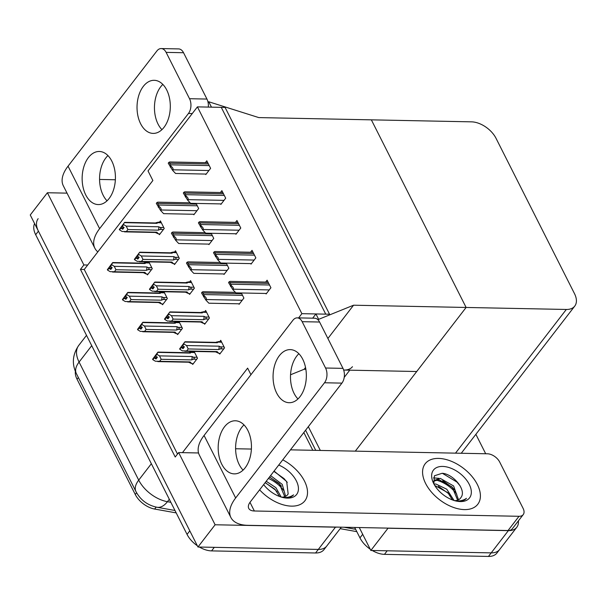 <?xml version="1.0" encoding="UTF-8"?>
<svg xmlns="http://www.w3.org/2000/svg" width="605" height="605" viewBox="0 0 605 605"><rect width="100%" height="100%" fill="white"/><g stroke="black" fill="none" stroke-linecap="round" stroke-linejoin="round"><path stroke-width="0.91" d="M197.419 106.873L301.88 313.67L329.543 314.222L225.083 107.425L197.419 106.873L148.021 170.92L152.868 180.517L87.687 265.028L83.876 264.952L80.442 269.399L175.216 457.017L178.649 452.57L182.46 452.646L247.634 368.127L250.946 374.692M182.46 452.646L198.538 452.964M305.533 367.485L304.164 369.262L305.858 369.292L304.164 369.262L290.551 374.767M355.309 451.141L466.115 307.461L353.562 305.207L318.654 319.342L315.931 313.95L325.732 314.146L221.271 107.35L211.47 107.153L208.748 101.761L258.789 117.589L371.349 119.843L466.115 307.461L566.318 309.465A20.963 12.471 37.6 0 0 574.75 306.107A20.963 12.471 37.6 0 0 574.485 293.629L496.047 138.341A20.963 12.471 37.6 0 0 471.545 121.847L371.349 119.843L466.115 307.461L416.716 371.515L344.026 370.056A20.963 12.471 37.6 0 0 352.458 366.698M341.296 527.189L326.745 546.058A20.963 12.471 -142.4 0 1 318.313 549.416L197.964 547.011L30.25 214.987L47.402 192.745L67.034 193.139M337.295 527.106A20.963 12.471 -142.4 0 1 335.465 527.174L215.115 524.769L197.964 547.011M303.823 432.522L312.8 450.294M83.876 264.952L47.402 192.745M215.115 524.769L178.649 452.57M176.191 512.896L154.646 509.047A18.868 11.223 -142.4 0 1 135.263 494.474L77.039 379.214A18.868 11.223 -142.4 0 1 75.391 371.455M87.687 265.028L84.254 269.475L177.499 454.06M84.254 269.475L80.442 269.399M174.111 263.765L174.505 264.551L179.307 258.32L175.495 250.78L174.474 252.103M189.191 293.622L189.584 294.401L194.387 288.169L190.575 280.629L189.554 281.953M204.263 323.471L204.656 324.25L209.466 318.018L205.655 310.478L204.634 311.802M219.343 353.32L219.736 354.099L224.538 347.875L220.734 340.328L219.713 341.651M205.549 174.058L205.806 174.558L210.608 168.334L206.797 160.786L205.337 162.684M220.628 203.915L220.885 204.407L225.688 198.183L221.876 190.643L220.417 192.534M235.708 233.764L235.958 234.264L240.767 228.032L236.956 220.492L235.496 222.383M250.788 263.614L251.037 264.113L255.839 257.881L252.035 250.341L250.568 252.232M265.867 293.463L266.117 293.962L270.919 287.738L267.107 280.191L265.648 282.089M159.032 233.916L159.425 234.695L164.227 228.471L160.416 220.923L159.395 222.247M162.964 291.723L162.526 292.291M162.163 303.96L162.556 304.738L167.358 298.507L163.94 291.746M178.044 321.573L177.605 322.14M177.242 333.809L177.636 334.588L182.438 328.364L179.019 321.595M193.124 351.422L192.685 351.989M192.322 363.658L192.715 364.437L197.517 358.213L194.099 351.445M193.608 214.253L193.857 214.752L198.659 208.521L196.08 203.424M208.687 244.102L208.937 244.601L213.739 238.37L211.16 233.273M223.767 273.952L224.016 274.451L228.819 268.227L226.24 263.122M238.846 303.801L239.096 304.3L243.898 298.076L241.319 292.971M147.885 261.874L147.446 262.441M147.083 274.11L147.476 274.889L152.279 268.658L148.86 261.889M301.88 313.67L298.62 317.897M353.562 305.207L327.895 338.49M315.931 313.95L312.672 318.177M318.654 319.342L318.17 319.962M208.748 101.761L208.105 102.593M518.402 520.86A20.963 12.471 -142.4 0 1 516.791 527.273A20.963 12.471 -142.4 0 1 508.359 530.638L388.009 528.226L370.857 550.467L359.279 527.545L362.697 534.306L359.952 537.86L354.696 527.454M320.332 450.445L308.331 426.676L320.332 450.445M516.791 527.273L499.639 549.514A20.963 12.471 -142.4 0 1 491.207 552.879L370.857 550.467M475.87 434.314L485.694 453.75M197.321 545.725A20.963 12.471 -142.4 0 1 187.058 534.404L189.804 530.842L38.417 231.155A20.963 12.471 -142.4 0 1 38.153 218.677M211.561 550.89L315.568 552.978A20.963 12.471 -142.4 0 0 324 549.612L326.745 546.058A20.963 12.471 -142.4 0 1 318.313 549.416L214.306 547.336L211.561 550.89A20.963 12.471 -142.4 0 1 199.37 547.033M187.058 534.404L35.672 234.71A20.963 12.471 -142.4 0 1 34.583 223.57M384.455 554.354L488.462 556.434A20.963 12.471 -142.4 0 0 496.894 553.068L499.639 549.514A20.963 12.471 -142.4 0 1 491.207 552.879L387.2 550.792L384.455 554.354A20.963 12.471 -142.4 0 1 372.272 550.497M370.215 549.189A20.963 12.471 -142.4 0 1 359.952 537.86M315.742 450.347L305.585 430.231M148.066 274.125L146.523 274.095L144.845 272.394L110.155 271.66L107.584 270.125L108.953 268.34L110.791 269.444L112.159 267.66L110.102 266.124L110.851 265.073L107.357 269.679L112.462 262.842L145.079 263.53L145.707 262.903L149.412 262.971M142.939 263.447L144.64 262.714L145.707 262.903L145.805 262.411L149.155 262.472M114.368 271.781L115.948 269.739L146.418 270.344L148.119 269.611C149.344 269.028 149.337 268.37 148.104 267.644L146.818 266.979L114.269 266.321L111.698 264.786L110.329 266.563M111.698 264.786L112.462 262.842M146.523 274.095L143.377 272.673M107.584 270.125L108.953 268.34M110.859 266.881L109.482 266.858M111.479 264.34L110.102 266.124M112.742 262.547L143.982 263.167A4.749 2.98 91.1 0 1 145.079 263.53M146.418 270.344A4.749 2.98 -88.9 0 0 146.818 266.979M114.269 266.321L115.948 269.739M112.553 272.046L143.793 272.673A4.749 2.98 -88.9 0 0 144.845 272.394M111.683 268.287L108.9 268.227M108.734 267.902L107.418 269.792M111.842 268.076L108.787 268.015M160.007 233.938L158.472 233.908L156.793 232.199L122.097 231.473L119.472 229.817L120.841 228.04L122.732 229.25L124.108 227.472L122.27 226.376L123.647 224.591L123.42 224.152L119.306 229.492L124.411 222.648L157.02 223.336L157.655 222.708L161.353 222.784M123.624 228.093L120.841 228.04M119.525 229.93L120.902 228.153M120.675 227.714L119.306 229.492M120.735 227.828L123.791 227.888M122.807 226.694L121.431 226.663M158.472 233.908L155.326 232.486M124.494 231.859L155.742 232.479A4.749 2.98 -88.9 0 0 156.793 232.199M163.751 227.525L160.053 227.45C161.285 228.176 161.293 228.834 160.068 229.424L163.441 229.492M160.053 227.45L158.767 226.784A4.749 2.98 91.1 0 1 158.366 230.157L160.068 229.424M158.767 226.784L126.218 226.134L127.889 229.545L158.366 230.157M126.316 231.594L127.889 229.545M126.218 226.134L123.647 224.591M122.27 226.376L122.051 225.93M124.683 222.353L155.931 222.98A4.749 2.98 91.1 0 1 157.02 223.336M154.88 223.26L156.582 222.527L157.655 222.708L157.754 222.216L161.104 222.285M124.411 222.648L123.42 224.152M163.146 303.975L161.603 303.944L159.924 302.243L125.235 301.509L122.664 299.974L124.033 298.197L125.87 299.293L127.239 297.516L125.182 295.974L125.931 294.93L122.437 299.528L127.542 292.691L160.159 293.38L160.786 292.752L164.484 292.828M158.018 293.304L159.72 292.563L160.786 292.752L160.885 292.26L164.235 292.328M129.447 301.63L131.028 299.588L161.497 300.193L163.199 299.46C164.424 298.878 164.416 298.22 163.184 297.494L161.898 296.828L129.349 296.178L126.778 294.635L125.409 296.412M126.778 294.635L127.542 292.691M161.603 303.944L158.457 302.53M122.664 299.974L124.033 298.197M125.938 296.73L124.562 296.707M126.551 294.196L125.182 295.974M127.821 292.397L159.062 293.017A4.749 2.98 91.1 0 1 160.159 293.38M161.497 300.193A4.749 2.98 -88.9 0 0 161.898 296.828M129.349 296.178L131.028 299.588M127.632 301.895L158.873 302.523A4.749 2.98 -88.9 0 0 159.924 302.243M126.755 298.136L123.98 298.084M123.813 297.751L122.497 299.641M126.921 297.925L123.866 297.864M178.225 333.831L176.683 333.801L175.004 332.092L140.307 331.366L137.743 329.823L139.112 328.046L140.942 329.143L142.319 327.365L140.481 326.269L141.01 324.779L137.517 329.385L142.621 322.541L175.238 323.229L175.866 322.601L179.564 322.677M173.09 323.153L174.792 322.42L175.866 322.601L175.964 322.11L179.314 322.178M144.527 331.479L146.107 329.438L176.577 330.05L178.278 329.317C179.504 328.727 179.496 328.069 178.263 327.343L176.978 326.677L144.429 326.027L141.857 324.484L140.481 326.269M141.857 324.484L142.621 322.541M176.683 333.801L173.537 332.379M137.743 329.823L139.112 328.046M141.018 326.587L139.642 326.556M141.63 324.046L140.262 325.823M142.901 322.246L174.142 322.873A4.749 2.98 91.1 0 1 175.238 323.229M176.577 330.05A4.749 2.98 -88.9 0 0 176.978 326.677M144.429 326.027L146.107 329.438M142.704 331.744L173.953 332.372A4.749 2.98 -88.9 0 0 175.004 332.092M141.835 327.986L139.052 327.933M138.885 327.6L137.577 329.498M142.001 327.774L138.946 327.713M193.297 363.681L191.762 363.65L190.083 361.941L155.387 361.215L152.815 359.673L154.192 357.895L156.022 358.992L157.398 357.215L155.561 356.118L156.09 354.628L152.596 359.234L157.701 352.39L190.31 353.078L190.946 352.45L194.644 352.526M188.17 353.002L189.872 352.269L190.946 352.45L191.044 351.959L194.394 352.027M159.607 361.336L161.187 359.287L191.656 359.899L193.358 359.166C194.583 358.576 194.576 357.918 193.343 357.192L192.057 356.526L159.508 355.876L156.937 354.333L155.561 356.118M156.937 354.333L157.701 352.39M191.762 363.65L188.616 362.229M152.815 359.673L154.192 357.895M156.098 356.436L154.721 356.405M156.71 353.895L155.341 355.672M157.973 352.095L189.221 352.723A4.749 2.98 91.1 0 1 190.31 353.078M191.656 359.899A4.749 2.98 -88.9 0 0 192.057 356.526M159.508 355.876L161.187 359.287M157.784 361.601L189.032 362.221A4.749 2.98 -88.9 0 0 190.083 361.941M156.914 357.835L154.131 357.782M153.965 357.457L152.649 359.347M157.081 357.631L154.025 357.57M175.087 263.788L173.552 263.757L171.865 262.048L137.176 261.322L134.552 259.674L135.921 257.889L137.811 259.099L139.188 257.322L137.35 256.225L138.726 254.448L138.5 254.002L134.386 259.341L139.49 252.497L172.1 253.185L172.735 252.557L176.433 252.633M138.704 257.949L135.921 257.889M134.605 259.779L135.981 258.002M135.754 257.564L134.386 259.341M135.815 257.677L138.863 257.738M137.879 256.543L136.503 256.512M173.552 263.757L170.406 262.336M139.573 261.708L170.822 262.328A4.749 2.98 -88.9 0 0 171.865 262.048M178.83 257.375L175.132 257.299C176.365 258.032 176.373 258.683 175.147 259.273L178.52 259.341M175.132 257.299L173.847 256.633A4.749 2.98 91.1 0 1 173.446 260.006L175.147 259.273M173.847 256.633L141.29 255.983L142.969 259.394L173.446 260.006M141.396 261.443L142.969 259.394M141.29 255.983L138.726 254.448M137.35 256.225L137.131 255.786M139.763 252.202L171.011 252.829A4.749 2.98 91.1 0 1 172.1 253.185M169.96 253.109L171.661 252.376L172.735 252.557L172.826 252.066L176.184 252.134M139.49 252.497L138.5 254.002M190.167 293.637L188.631 293.606L186.945 291.905L152.256 291.171L149.632 289.523L151 287.738L152.891 288.956L154.26 287.171L152.43 286.074L153.799 284.297L153.579 283.851L149.465 289.19L154.57 282.353L187.179 283.042L187.815 282.414L191.513 282.482M153.783 287.798L151 287.738M149.685 289.636L151.061 287.851M150.834 287.413L149.465 289.19M150.895 287.526L153.942 287.587M152.959 286.392L151.583 286.369M188.631 293.606L185.485 292.185M154.653 291.557L185.901 292.185A4.749 2.98 -88.9 0 0 186.945 291.905M193.91 287.224L190.204 287.156C191.445 287.882 191.452 288.54 190.227 289.122L193.6 289.19M190.204 287.156L188.919 286.49A4.749 2.98 91.1 0 1 188.526 289.855L190.227 289.122M188.919 286.49L156.37 285.832L158.049 289.25L188.526 289.855M156.476 291.292L158.049 289.25M156.37 285.832L153.799 284.297M152.43 286.074L152.21 285.636M154.842 282.059L186.09 282.679A4.749 2.98 91.1 0 1 187.179 283.042M185.039 282.959L186.741 282.225L187.815 282.414L187.905 281.922L191.256 281.983M154.57 282.353L153.579 283.851M205.246 323.486L203.703 323.456L202.025 321.754L167.335 321.021L164.704 319.372L166.08 317.595L167.971 318.805L169.339 317.028L167.509 315.923L168.878 314.146L168.659 313.708L164.537 319.039L169.642 312.203L202.259 312.891L202.894 312.263L206.592 312.339M168.863 317.648L166.08 317.595M164.764 319.485L166.133 317.708M165.914 317.262L164.537 319.039M165.967 317.375L169.022 317.436M168.039 316.241L166.662 316.218M203.703 323.456L200.565 322.041M169.733 321.406L200.973 322.034A4.749 2.98 -88.9 0 0 202.025 321.754M208.982 317.08L205.284 317.005C206.524 317.731 206.524 318.389 205.307 318.971L208.68 319.039M205.284 317.005L203.998 316.339A4.749 2.98 91.1 0 1 203.605 319.705L205.307 318.971M203.998 316.339L171.449 315.689L173.128 319.1L203.605 319.705M171.555 321.142L173.128 319.1M171.449 315.689L168.878 314.146M167.509 315.923L167.282 315.485M169.922 311.908L201.17 312.528A4.749 2.98 91.1 0 1 202.259 312.891M200.119 312.808L201.82 312.074L202.894 312.263L202.985 311.772L206.335 311.84M169.642 312.203L168.659 313.708M220.326 353.343L218.783 353.312L217.104 351.603L182.415 350.877L179.783 349.221L181.16 347.444L183.05 348.654L184.419 346.877L182.589 345.78L183.958 343.995L183.738 343.557L179.617 348.896L184.722 342.052L217.339 342.74L217.966 342.112L221.672 342.188M183.943 347.497L181.16 347.444M179.844 349.335L181.213 347.557M180.993 347.111L179.617 348.896M181.046 347.225L184.101 347.285M183.118 346.098L181.742 346.068M218.783 353.312L215.637 351.891M184.812 351.255L216.053 351.883A4.749 2.98 -88.9 0 0 217.104 351.603M224.062 346.93L220.364 346.854C221.596 347.58 221.604 348.238 220.386 348.828L223.752 348.888M220.364 346.854L219.078 346.189A4.749 2.98 91.1 0 1 218.677 349.561L220.386 348.828M219.078 346.189L186.529 345.538L188.208 348.949L218.677 349.561M186.635 350.991L188.208 348.949M186.529 345.538L183.958 343.995M182.589 345.78L182.362 345.334M185.001 341.757L216.242 342.385A4.749 2.98 91.1 0 1 217.339 342.74M215.198 342.664L216.9 341.931L217.966 342.112L218.065 341.621L221.415 341.689M184.722 342.052L183.738 343.557M194.235 214.268L163.615 213.656L160.575 210.427L160.915 209.988C161.512 209.012 160.862 207.81 158.964 206.358A3.494 2.186 -88.9 0 0 158.548 205.012L157.731 203.393A3.494 2.186 -88.9 0 0 156.998 202.463L157.376 202.977M160.575 210.427L156.302 203.371L156.998 202.463M158.268 207.265L158.964 206.358M206.176 174.074L175.563 173.461L172.516 170.239L172.864 169.793C173.461 168.825 172.803 167.615 170.905 166.171A3.494 2.186 -88.9 0 0 170.497 164.825L169.68 163.206A3.494 2.186 -88.9 0 0 168.939 162.276L169.324 162.79M172.516 170.239L168.243 163.176L168.939 162.276M170.209 167.071L170.905 166.171M276.666 393.061A26.552 16.637 -88.9 0 0 289.175 402.711A26.552 16.637 -88.9 0 0 304.572 387.623A26.552 16.637 -88.9 0 0 302.742 359.257A26.552 16.637 -88.9 0 0 290.234 349.614A26.552 16.637 -88.9 0 0 274.836 364.694A26.552 16.637 -88.9 0 0 276.666 393.061M298.87 353.721A26.552 16.637 -88.9 0 0 294.09 393.409A26.552 16.637 -88.9 0 0 297.962 398.945M221.778 464.232A26.552 16.637 -88.9 0 0 234.286 473.874A26.552 16.637 -88.9 0 0 249.684 458.794A26.552 16.637 -88.9 0 0 247.853 430.427A26.552 16.637 -88.9 0 0 235.345 420.777A26.552 16.637 -88.9 0 0 219.948 435.857A26.552 16.637 -88.9 0 0 221.778 464.232M243.981 424.892A26.552 16.637 -88.9 0 0 239.209 464.579A26.552 16.637 -88.9 0 0 243.074 470.115M438.564 458.408A33.192 19.746 37.6 0 0 425.209 463.733A33.192 19.746 37.6 0 0 431.388 492.016A33.192 19.746 37.6 0 0 464.421 509.599A33.192 19.746 37.6 0 0 477.776 504.275A33.192 19.746 37.6 0 0 471.59 475.991A33.192 19.746 37.6 0 0 438.564 458.408A33.192 19.746 -142.4 0 1 471.59 475.991A33.192 19.746 -142.4 0 1 477.776 504.275A33.192 19.746 -142.4 0 1 464.421 509.599A33.192 19.746 -142.4 0 1 431.388 492.016A33.192 19.746 -142.4 0 1 425.209 463.733A33.192 19.746 -142.4 0 1 438.564 458.408M259.621 489.831A33.192 19.746 37.6 0 0 291.527 506.135A33.192 19.746 37.6 0 0 304.882 500.811A33.192 19.746 37.6 0 0 282.754 459.83A33.192 19.746 -142.4 0 1 304.882 500.811A33.192 19.746 -142.4 0 1 291.527 506.135A33.192 19.746 -142.4 0 1 259.621 489.831M435.91 480.037A24.457 14.55 -142.4 0 1 456.752 494.111M268.423 478.419A24.457 14.55 -142.4 0 1 283.858 490.647M290.46 449.848L487.433 453.788A10.482 6.231 37.6 0 1 499.685 462.031L523.098 508.366A10.482 6.231 37.6 0 1 523.227 514.605L512.246 528.838A10.482 6.231 -142.4 0 1 508.034 530.524L247.74 525.314A41.926 21.122 153.2 0 1 230.898 517.532A41.926 21.122 153.2 0 1 235.648 497.976L324.492 382.768A10.482 6.564 -88.9 0 0 325.558 368.014L342.982 368.362A10.482 6.564 91.1 0 1 341.923 383.116L250.326 501.878A13.976 7.041 -26.8 0 0 248.746 508.397A13.976 7.041 -26.8 0 0 254.357 510.991L519.007 516.292A10.482 6.231 37.6 0 0 523.227 514.605M302.152 321.678A10.482 6.564 -88.9 0 0 297.214 317.867L314.638 318.215A10.482 6.564 91.1 0 1 319.576 322.026L302.152 321.678L325.558 368.014M297.214 317.867A10.482 6.564 -88.9 0 0 292.926 320.264L204.074 435.471L235.648 497.976M319.576 322.026L342.982 368.362M235.602 448.744L251.4 449.061M230.898 517.532L199.325 455.028A41.926 21.122 -26.8 0 1 204.074 435.471M140.632 123.76A26.552 16.637 -88.9 0 0 153.141 133.403A26.552 16.637 -88.9 0 0 168.538 118.323A26.552 16.637 -88.9 0 0 166.708 89.956A26.552 16.637 -88.9 0 0 154.199 80.306A26.552 16.637 -88.9 0 0 138.802 95.386A26.552 16.637 -88.9 0 0 140.632 123.76M162.836 84.42A26.552 16.637 -88.9 0 0 158.056 124.108A26.552 16.637 -88.9 0 0 161.928 129.644M85.744 194.931A26.552 16.637 -88.9 0 0 98.252 204.573A26.552 16.637 -88.9 0 0 113.649 189.494A26.552 16.637 -88.9 0 0 111.819 161.127A26.552 16.637 -88.9 0 0 99.311 151.477A26.552 16.637 -88.9 0 0 83.913 166.556A26.552 16.637 -88.9 0 0 85.744 194.931M107.947 155.583A26.552 16.637 -88.9 0 0 103.175 195.279A26.552 16.637 -88.9 0 0 107.04 200.815M99.613 228.667A41.926 21.122 153.2 0 0 94.864 248.232L63.291 185.727A41.926 21.122 -26.8 0 1 68.04 166.171L99.613 228.667L188.457 113.468A10.482 6.564 -88.9 0 0 189.524 98.713L206.948 99.061A10.482 6.564 91.1 0 1 208.302 107.085M166.118 52.37A10.482 6.564 -88.9 0 0 161.18 48.566L178.604 48.914A10.482 6.564 91.1 0 1 183.542 52.726L166.118 52.37L189.524 98.713M161.18 48.566A10.482 6.564 -88.9 0 0 156.892 50.964L68.04 166.171M183.542 52.726L206.948 99.061M99.568 179.443L115.366 179.761M94.864 248.232A41.926 21.122 153.2 0 0 97.829 251.877M209.307 244.118L178.694 243.505L175.654 240.276L175.994 239.837C176.592 238.869 175.942 237.659 174.043 236.207A3.494 2.186 -88.9 0 0 173.627 234.861L172.811 233.25A3.494 2.186 -88.9 0 0 172.07 232.32L172.455 232.834M175.654 240.276L171.374 233.22L172.07 232.32M173.348 237.115L174.043 236.207M224.387 273.967L193.774 273.354L190.734 270.132L191.074 269.686C191.672 268.718 191.021 267.508 189.115 266.064A3.494 2.186 -88.9 0 0 188.707 264.71L187.89 263.099A3.494 2.186 -88.9 0 0 187.149 262.169L187.535 262.683M190.734 270.132L186.453 263.069L187.149 262.169M188.42 266.964L189.115 266.064M239.467 303.816L208.854 303.203L205.806 299.982L206.154 299.535C206.751 298.567 206.093 297.357 204.195 295.913A3.494 2.186 -88.9 0 0 203.787 294.567L202.97 292.949A3.494 2.186 -88.9 0 0 202.229 292.018L202.614 292.533M205.806 299.982L201.533 292.918L202.229 292.018M203.499 296.813L204.195 295.913M221.256 203.923L190.643 203.31L187.595 200.089L187.943 199.642C188.533 198.674 187.883 197.464 185.985 196.02A3.494 2.186 -88.9 0 0 185.569 194.674L184.752 193.055A3.494 2.186 -88.9 0 0 184.018 192.125L184.404 192.64M187.595 200.089L183.323 193.025L184.018 192.125M185.289 196.92L185.985 196.02M236.336 233.78L205.723 233.167L202.675 229.938L203.015 229.499C203.613 228.524 202.962 227.321 201.064 225.869A3.494 2.186 -88.9 0 0 200.648 224.523L199.832 222.905A3.494 2.186 -88.9 0 0 199.098 221.974L199.484 222.489M202.675 229.938L198.402 222.882L199.098 221.974M200.368 226.769L201.064 225.869M251.415 263.629L220.795 263.016L217.755 259.787L218.095 259.348C218.692 258.38 218.042 257.17 216.144 255.718A3.494 2.186 -88.9 0 0 215.728 254.372L214.911 252.761A3.494 2.186 -88.9 0 0 214.178 251.831L214.556 252.345M217.755 259.787L213.482 252.731L214.178 251.831M215.448 256.626L216.144 255.718M266.495 293.478L235.874 292.865L232.834 289.644L233.175 289.198C233.772 288.23 233.122 287.02 231.223 285.575A3.494 2.186 -88.9 0 0 230.807 284.221L229.991 282.611A3.494 2.186 -88.9 0 0 229.257 281.68L229.635 282.195M232.834 289.644L228.561 282.58L229.257 281.68M230.528 286.475L231.223 285.575M283.647 497.529C287.609 497.665 290.907 496.773 293.554 494.86C291.731 496.879 289.061 497.862 285.545 497.817L283.087 497.597M278.739 465.048A22.786 13.552 -142.4 0 1 297.932 484.983A22.786 13.552 -142.4 0 1 287.473 498.112A22.786 13.552 -142.4 0 1 284.607 497.847A22.786 13.552 -142.4 0 1 263.644 484.613M281.658 497.174A15.798 9.393 37.6 0 0 287.677 494.64A15.798 9.393 37.6 0 0 288.154 493.907L286.679 481.497L274.073 471.091M284.736 496.682L279.306 483.584L269.49 477.035M285.628 496.304L282.24 484.371L270.579 475.621M279.57 496.478L274.95 489.233L265.134 482.684M281.272 497.174L275.91 487.683L266.223 481.27M287.64 494.678L288.154 493.907M277.158 491.941L275.351 489.914L265.466 482.798M281.522 486.291L279.707 484.265L269.83 477.148M287.262 482.465L284.063 478.615L273.868 471.355M456.541 500.985C460.503 501.121 463.808 500.237 466.447 498.323C464.625 500.335 461.963 501.326 458.439 501.28L455.981 501.053M460.367 501.568A22.786 13.552 -142.4 0 1 457.501 501.303A22.786 13.552 -142.4 0 1 433.233 482.586A22.786 13.552 -142.4 0 1 442.618 466.432A22.786 13.552 -142.4 0 1 469.246 484.355A22.786 13.552 -142.4 0 1 460.367 501.568M433.868 483.909L434.398 475.795L442.119 473.291C452.956 473.768 466.788 489.944 461.048 497.363A15.798 9.393 37.6 0 1 460.571 498.096A15.798 9.393 37.6 0 1 454.552 500.63M458.522 499.768L453.614 485.974L440.281 478.381L434.398 480.302L433.475 482.616M457.63 500.138L452.2 487.04L439.192 479.795L433.921 481.066M433.309 481.716L434.398 480.302M452.464 499.942L447.844 492.689L434.73 485.437M454.166 500.63L446.762 489.211L435.918 484.03L433.929 484.03M460.534 498.134L461.048 497.363M450.06 495.397L448.245 493.37L438.368 486.261M454.416 489.748L452.601 487.721L442.724 480.612M460.155 485.921L456.957 482.072L442.421 473.329M438.905 478.336L433.377 477.897M335.465 527.174L315.568 552.978M77.039 379.214L78.347 377.512M154.646 509.047L156.15 507.096M135.263 494.474L136.594 492.742M508.359 530.638L488.462 556.434M566.318 309.465L455.505 453.145M76.313 373.474A24.457 12.319 -26.8 0 1 79.081 362.07L138.711 480.12A24.457 12.319 153.2 0 0 135.944 491.525L76.313 373.474C71.708 363.885 72.517 354.538 78.733 345.432A27.951 16.622 37.6 0 0 79.081 362.07L91.726 345.674M151.356 463.725L138.711 480.12A27.951 16.622 37.6 0 0 167.434 501.704A24.457 12.947 100.1 0 1 157.058 507.27C147.544 505.296 140.511 500.048 135.944 491.525M169.309 499.276L167.434 501.704L170.844 502.316M35.672 234.71L38.417 231.155M344.048 527.242L355.634 529.314M151.802 267.712L148.104 267.644M148.119 269.611L151.492 269.679M166.882 297.569L163.184 297.494M163.199 299.46L166.572 299.528M181.961 327.418L178.263 327.343M178.278 329.317L181.651 329.377M197.041 357.268L193.343 357.192M193.358 359.166L196.731 359.234M196.466 204.172L157.731 203.393M197.275 205.791L158.548 205.012M196.973 210.706L160.915 209.988M208.407 163.978L169.68 163.206M209.224 165.596L170.497 164.825M208.922 170.519L172.864 169.793M249.986 502.339L254.357 510.991M341.923 383.116L324.492 382.768M508.034 530.524L519.007 516.292M192.269 113.543L188.457 113.468M211.538 234.022L172.811 233.25M212.355 235.64L173.627 234.861M212.052 240.556L175.994 239.837M226.618 263.871L187.89 263.099M227.435 265.489L188.707 264.71M227.132 270.405L191.074 269.686M241.698 293.72L202.97 292.949M242.514 295.338L203.787 294.567M242.212 300.262L206.154 299.535M223.487 193.834L184.752 193.055M224.304 195.445L185.569 194.674M224.001 200.368L187.943 199.642M238.567 223.684L199.832 222.905M239.383 225.302L200.648 224.523M239.081 230.218L203.015 229.499M253.646 253.533L214.911 252.761M254.463 255.151L215.728 254.372M254.16 260.067L218.095 259.348M268.726 283.382L229.991 282.611M269.543 285L230.807 284.221M269.24 289.916L233.175 289.198M349.773 370.177L344.207 377.391M574.75 306.107L461.26 453.258M174.966 510.476L157.058 507.27M78.733 345.432L86.507 335.351M356.806 531.644L340.154 528.664M190.167 202.811L157.693 202.161M207.78 162.73L169.634 161.966M205.246 232.66L172.773 232.01M220.318 262.51L187.845 261.859M235.398 292.359L202.925 291.708M222.859 192.579L184.714 191.823M237.931 222.436L199.794 221.672M253.011 252.285L214.873 251.521M268.091 282.134L229.953 281.37"/></g></svg>

